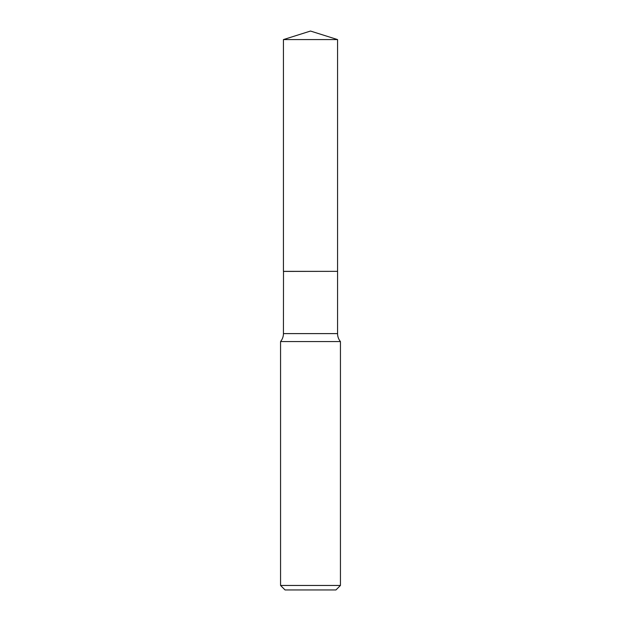 <?xml version="1.0" encoding="UTF-8"?>
<svg xmlns="http://www.w3.org/2000/svg" width="621" height="621" viewBox="0 0 621 621"><rect width="100%" height="100%" fill="white"/><g stroke="black" fill="none" stroke-linecap="round" stroke-linejoin="round"><path stroke-width="0.93" d="M337.568 39.581L283.432 39.581L283.432 271.346L337.568 271.346L337.568 39.581L310.5 31.05L283.432 39.581M283.51 271.346L283.432 333.609A12.459 12.459 0 0 1 280.56 341.566L280.56 585.456L340.44 585.456L335.953 589.95L285.047 589.95L280.56 585.456M337.49 271.346L283.432 271.424M340.44 585.456L340.44 341.566L280.56 341.566M340.44 341.566A12.459 12.459 0 0 1 337.568 333.609L283.432 333.609M337.568 271.424L337.568 333.609"/></g></svg>
